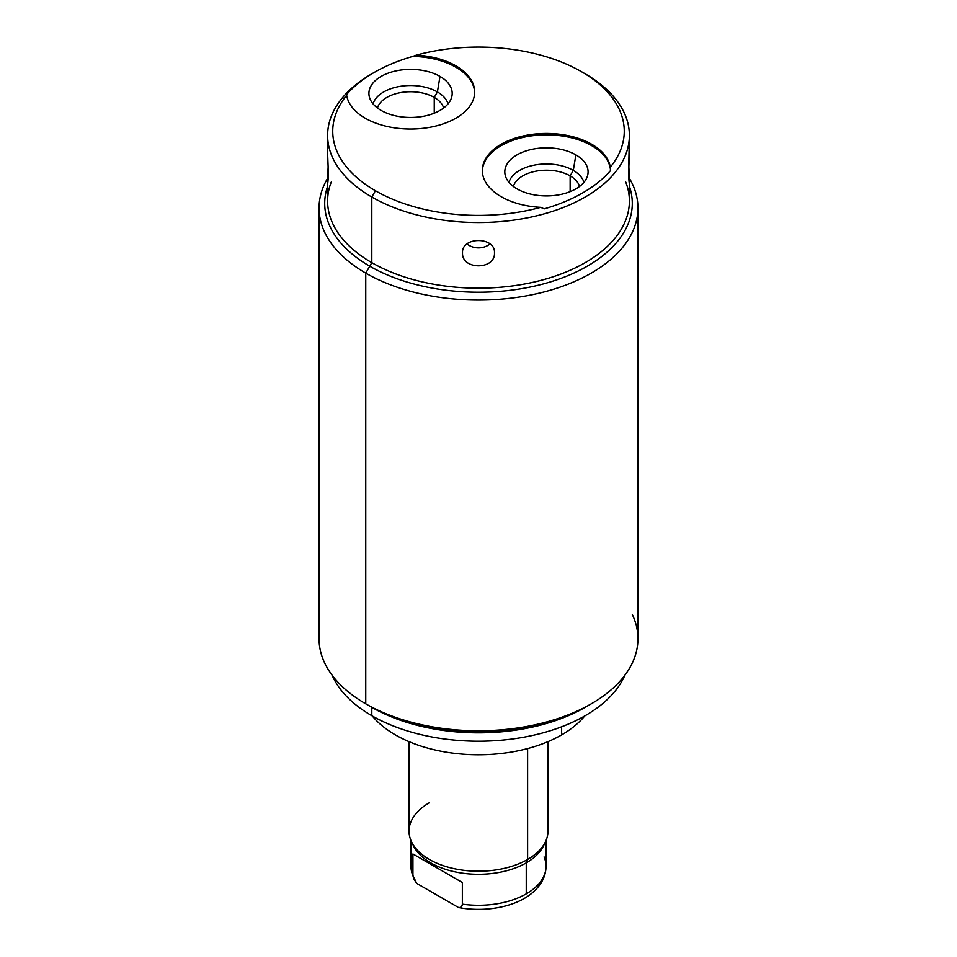 <?xml version="1.0" encoding="UTF-8"?>
<svg xmlns="http://www.w3.org/2000/svg" width="957" height="957" viewBox="0 0 957 957"><rect width="100%" height="100%" fill="white"/><g stroke="black" fill="none" stroke-linecap="round" stroke-linejoin="round"><path stroke-width="1.44" d="M332.103 675.199A150.895 87.123 0 0 0 371.806 715.692A150.895 87.123 0 0 0 518.79 738.05A150.895 87.123 0 0 0 624.897 675.199A150.895 87.123 180 0 1 518.79 738.05A150.895 87.123 180 0 1 371.806 715.692A150.895 87.123 180 0 1 332.103 675.199M331.206 182.141A150.895 87.123 0 0 0 371.806 262.661L365.753 273.128A159.448 92.051 180 0 1 327.617 178.277A159.448 92.051 0 0 0 319.052 208.028A159.448 92.051 0 0 0 365.753 273.128L365.753 703.826L365.753 273.128A159.448 92.051 0 0 0 539.521 293.081A159.448 92.051 0 0 0 637.948 208.028L637.948 638.738A159.448 92.051 180 0 1 539.521 723.779A159.448 92.051 180 0 1 365.753 703.826L371.806 707.319L365.753 703.826A159.448 92.051 0 0 0 591.247 703.826L585.206 707.319A150.895 87.123 180 0 1 371.806 707.319L371.806 715.692L371.806 707.319A150.895 87.123 0 0 0 586.21 706.721M591.247 703.826A159.448 92.051 0 0 0 632.29 614.442M637.948 208.028A159.448 92.051 0 0 0 629.383 178.277A159.448 92.051 180 0 1 562.824 286.167A159.448 92.051 180 0 1 365.753 273.128L371.806 262.661A150.895 87.123 0 0 0 551.124 277.422A150.895 87.123 0 0 0 625.794 182.141M365.753 703.826L365.753 703.826A159.448 92.051 180 0 1 319.052 638.738L319.052 208.028M629.395 135.439L628.546 175.382L629.395 179.198L629.395 201.054A150.895 87.123 180 0 1 536.243 281.537A150.895 87.123 180 0 1 371.806 262.661L371.806 197.034A150.895 87.123 0 0 0 536.243 215.923A150.895 87.123 0 0 0 629.395 135.439A150.895 87.123 0 0 0 585.194 73.833A150.895 87.123 180 0 1 585.206 73.833A150.895 87.123 180 0 1 585.194 197.034A150.895 87.123 180 0 1 371.806 197.034L375.431 190.754A145.763 84.156 0 0 0 540.729 207.346L544.21 208.865A147.474 85.149 0 0 0 610.53 170.573L610.315 167.176A145.763 84.156 0 0 0 581.569 71.739L585.194 73.833L581.569 71.739A145.763 84.156 0 0 0 416.271 55.147A64.119 37.024 180 0 1 474.648 93.116A64.119 37.024 180 0 1 412.455 129.016A64.119 37.024 180 0 1 346.685 95.317A145.763 84.156 0 0 0 375.431 190.754A145.763 84.156 0 0 0 540.729 207.346A64.119 37.024 180 0 1 482.352 169.377A64.119 37.024 180 0 1 544.545 133.478A64.119 37.024 180 0 1 610.315 167.176A145.763 84.156 0 0 0 581.569 71.739A145.763 84.156 0 0 0 416.271 55.147L412.79 56.415A147.474 85.149 0 0 0 374.223 72.433A147.474 85.149 0 0 0 346.47 94.707L346.685 95.317A145.763 84.156 0 0 0 375.431 190.754L371.806 197.034A150.895 87.123 180 0 1 371.795 73.833L374.223 72.433M494.482 252.78C495.475 236.475 461.525 236.475 462.518 252.78C461.525 270.149 495.475 270.149 494.482 252.78C495.475 236.475 461.525 236.475 462.518 252.78C461.525 270.149 495.475 270.149 494.482 252.78M629.395 179.198L628.833 166.147L629.371 177.464L629.108 182.141L628.546 175.382L629.395 153.096M416.271 55.147L412.79 56.415A64.119 37.024 180 0 1 474.66 92.721A64.119 37.024 180 0 0 412.79 56.415A147.474 85.149 180 0 0 346.47 94.707L346.685 95.317A64.119 37.024 0 0 0 413.412 129.004A64.119 37.024 0 0 0 474.672 92.016A64.119 37.024 0 0 0 416.271 55.147M439.993 76.416A41.63 24.033 0 0 0 381.113 76.416A41.63 24.033 0 0 0 381.113 110.414A41.63 24.033 0 0 0 439.993 110.414A41.63 24.033 0 0 0 439.993 76.416A41.63 24.033 0 0 0 391.76 71.966A41.63 24.033 0 0 0 369.39 97.028A41.63 24.033 0 0 0 381.113 110.414A41.63 24.033 0 0 0 423.544 116.252A41.63 24.033 0 0 0 451.716 97.028A41.63 24.033 0 0 0 439.993 76.416L437.409 91.944L439.993 76.416M373.074 103.882A37.981 21.927 180 0 1 398.925 86.573A37.981 21.927 180 0 1 437.409 91.944A37.981 21.927 180 0 1 448.032 103.882A37.981 21.927 0 0 0 437.409 91.944L434.251 97.411A33.519 19.343 180 0 1 443.629 108.009A33.519 19.343 0 0 0 434.251 97.411L437.409 91.944A37.981 21.927 0 0 0 398.925 86.573A37.981 21.927 0 0 0 373.074 103.882M377.465 108.009A33.519 19.343 180 0 1 400.241 92.685A33.519 19.343 180 0 1 434.251 97.411A33.519 19.343 0 0 0 400.241 92.685A33.519 19.343 0 0 0 377.465 108.009M434.251 113.177L434.251 97.411L434.251 113.177M581.569 71.739L585.206 73.833A150.895 87.123 0 0 0 583.351 72.792M373.027 73.139A150.895 87.123 0 0 0 327.605 135.439A150.895 87.123 0 0 0 371.806 197.034L371.806 262.661A150.895 87.123 180 0 1 327.605 201.054L327.605 179.198L328.454 175.382L327.605 153.096L328.454 175.382L327.892 182.141L327.629 177.464L328.167 166.147L327.605 179.198M540.729 207.346L544.21 208.865A147.474 85.149 180 0 0 610.53 170.573L610.315 167.176A64.119 37.024 0 0 0 543.588 133.49A64.119 37.024 0 0 0 482.328 170.478A64.119 37.024 0 0 0 540.729 207.346M482.34 171.171A64.119 37.024 180 0 1 545.933 134.853A64.119 37.024 180 0 1 610.53 170.573A64.119 37.024 180 0 0 545.933 134.853A64.119 37.024 180 0 0 482.34 171.171M575.887 154.878A41.63 24.033 0 0 0 517.007 154.878A41.63 24.033 0 0 0 517.007 188.876A41.63 24.033 0 0 0 575.887 188.876A41.63 24.033 0 0 0 575.887 154.878A41.63 24.033 0 0 0 527.666 150.416A41.63 24.033 0 0 0 505.284 175.49A41.63 24.033 0 0 0 517.007 188.876A41.63 24.033 0 0 0 559.438 194.714A41.63 24.033 0 0 0 587.61 175.49A41.63 24.033 0 0 0 575.887 154.878L573.303 170.394L575.887 154.878M508.968 182.344A37.981 21.927 180 0 1 534.819 165.023A37.981 21.927 180 0 1 573.303 170.394A37.981 21.927 180 0 1 583.926 182.344A37.981 21.927 0 0 0 573.303 170.394L570.145 175.873A33.519 19.343 180 0 1 579.535 186.471A33.519 19.343 0 0 0 570.145 175.873L573.303 170.394A37.981 21.927 0 0 0 534.819 165.023A37.981 21.927 0 0 0 508.968 182.344M513.371 186.471A33.519 19.343 180 0 1 536.147 171.147A33.519 19.343 180 0 1 570.145 175.873A33.519 19.343 0 0 0 536.147 171.147A33.519 19.343 0 0 0 513.371 186.471M570.145 191.639L570.145 175.873L570.145 191.639M489.96 243.915A15.982 13.051 0 0 1 467.04 243.915A15.982 13.051 0 0 0 489.96 243.915M584.727 715.968A117.555 67.863 180 0 1 561.627 734.892L561.627 726.794L561.627 734.892A117.555 67.863 180 0 1 372.273 715.968A117.555 67.863 180 0 0 561.627 734.892A117.555 67.863 180 0 0 584.727 715.968M429.382 802.756A69.466 40.11 0 0 0 411.522 841.753A69.466 40.11 0 0 0 527.618 859.47L527.618 748.553L527.618 859.47A69.466 40.11 180 0 1 451.919 868.166A69.466 40.11 180 0 1 409.034 831.119L409.034 741.651M542.105 879.423A64.932 37.49 180 0 1 458.559 907.559C460.819 907.679 462.087 906.542 462.351 904.162A67.54 38.998 0 0 0 526.254 893.874A67.54 38.998 0 0 0 546.04 866.3A67.54 38.998 180 0 1 526.254 893.874L526.254 862.879A67.54 38.998 0 0 0 544.461 843.703A67.54 38.998 180 0 1 543.624 845.641A67.54 38.998 180 0 1 526.254 862.879L527.618 859.47L526.254 862.879A67.54 38.998 180 0 1 413.376 845.641L411.522 841.753M547.966 741.651L547.966 831.119A69.466 40.11 180 0 1 527.618 859.47A69.466 40.11 0 0 0 545.478 841.753L543.624 845.641M412.539 843.703A67.54 38.998 0 0 0 459.563 872.736A67.54 38.998 0 0 0 526.254 862.879L526.254 893.874A67.54 38.998 180 0 1 462.351 904.162L462.351 882.521L462.351 904.162C462.087 906.542 460.819 907.679 458.559 907.559L416.714 883.395L412.922 875.619L413.711 878.837L416.714 883.395L458.559 907.559A64.932 37.49 180 0 0 528.79 895.585C540.131 887.33 545.873 877.569 546.04 866.3A67.54 38.998 0 0 0 544.078 856.97M410.96 840.485L410.96 866.3A67.54 38.998 0 0 0 412.922 875.619L412.922 853.979L412.922 875.619A67.54 38.998 180 0 1 410.96 866.3L413.759 878.933M462.351 882.521L412.922 853.979L462.351 882.521M327.605 186.268A153.79 88.798 0 0 0 324.71 203.422A153.79 88.798 0 0 0 369.749 266.202A153.79 88.798 0 0 0 537.356 285.449A153.79 88.798 0 0 0 632.29 203.422A153.79 88.798 0 0 0 629.395 186.268M589.213 704.974A153.79 88.798 180 0 1 369.749 706.134M327.605 135.439L327.605 153.096M546.04 866.3L546.04 840.485"/></g></svg>
